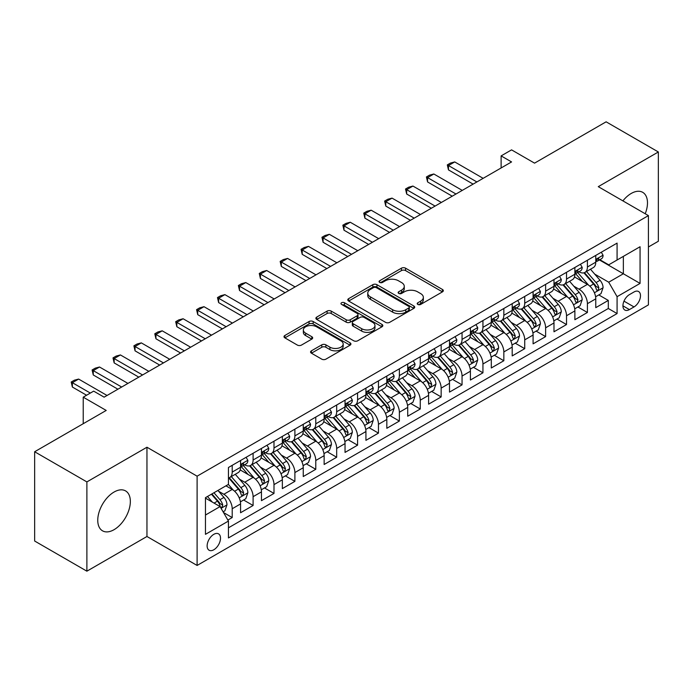 <?xml version="1.0" encoding="UTF-8"?>
<svg xmlns="http://www.w3.org/2000/svg" width="693" height="693" viewBox="0 0 693 693"><rect width="100%" height="100%" fill="white"/><g stroke="black" fill="none" stroke-linecap="round" stroke-linejoin="round"><path stroke-width="1.04" d="M417.81 304.435A2.027 1.169 0 0 0 420.677 304.435L442.472 291.848A2.902 1.672 0 0 0 443.321 290.67A2.902 1.672 0 0 0 442.472 289.483L405.552 268.174A2.902 1.672 0 0 0 401.455 268.174L379.66 280.752A2.027 1.169 0 0 0 379.071 281.583A2.027 1.169 0 0 0 379.66 282.406A2.027 1.169 0 0 0 382.536 282.406L385.351 280.778A9.278 5.362 0 0 1 398.475 280.778L401.559 282.553A9.278 5.362 0 0 1 404.27 286.348A9.278 5.362 0 0 1 401.559 290.133L398.735 291.762A2.027 1.169 0 0 0 398.137 292.593A2.027 1.169 0 0 0 398.735 293.425A2.027 1.169 0 0 0 401.611 293.425L404.426 291.796A9.278 5.362 0 0 1 417.55 291.796L420.625 293.572A9.278 5.362 0 0 1 423.345 297.358A9.278 5.362 0 0 1 420.625 301.152L417.81 302.772A2.027 1.169 0 0 0 417.212 303.603A2.027 1.169 0 0 0 417.81 304.435L417.81 302.772M114.05 529.686A23.051 13.306 120 0 0 129.106 509.372A23.051 13.306 120 0 0 125.572 490.904A23.051 13.306 120 0 0 114.05 492.047A23.051 13.306 120 0 0 98.995 512.352A23.051 13.306 120 0 0 102.521 530.821A23.051 13.306 120 0 0 114.05 529.686M645.218 213.765A23.051 13.306 120 0 0 642.714 192.333A23.051 13.306 120 0 0 631.184 193.477A23.051 13.306 120 0 0 622.903 200.875M213.816 549.766A9.459 5.457 120 0 0 220.002 541.432A9.459 5.457 120 0 0 218.546 533.861A9.459 5.457 120 0 0 213.816 534.329A9.459 5.457 120 0 0 207.64 542.662A9.459 5.457 120 0 0 209.095 550.233A9.459 5.457 120 0 0 213.816 549.766M311.417 350.823A2.902 1.672 0 0 0 310.568 352.001A2.902 1.672 0 0 0 311.417 353.187L321.777 359.165A2.902 1.672 0 0 0 325.875 359.165L350.078 345.192A2.902 1.672 0 0 0 350.927 344.014A2.902 1.672 0 0 0 350.078 342.827L313.158 321.517A2.902 1.672 0 0 0 309.061 321.517L284.858 335.49A2.902 1.672 0 0 0 284.009 336.668A2.902 1.672 0 0 0 284.858 337.855L297.366 345.079A2.902 1.672 0 0 0 301.472 345.079L311.824 339.094A2.902 1.672 0 0 0 312.673 337.915A2.902 1.672 0 0 0 311.824 336.729L305.622 333.151A7.762 4.479 0 0 1 303.352 329.981A7.762 4.479 0 0 1 308.142 325.84A7.762 4.479 0 0 1 316.597 326.81L340.895 340.843A7.762 4.479 0 0 1 343.174 344.014A7.762 4.479 0 0 1 338.383 348.155A7.762 4.479 0 0 1 329.929 347.176L325.875 344.837A2.902 1.672 0 0 0 321.777 344.837L311.417 350.823L311.417 353.187M648.423 246.977L658.35 241.251L658.35 151.975L606.115 121.821L534.554 163.141L511.564 149.87L501.117 155.899L511.564 161.928L104.123 397.167L93.676 391.138L83.229 397.167L83.229 423.709M86.885 481.912L86.885 571.179L146.959 536.495L146.959 447.228L86.885 481.912L34.65 451.749L106.211 410.438L83.229 397.167M146.959 447.228L197.107 476.178L648.423 215.61L648.423 304.885L197.107 565.453L197.107 476.178M658.35 151.975L598.276 186.66L648.423 215.61M385.559 322.34A2.902 1.672 0 0 0 389.657 322.34L413.86 308.368A2.902 1.672 0 0 0 414.709 307.19A2.902 1.672 0 0 0 413.86 306.003L376.94 284.684A2.902 1.672 0 0 0 372.843 284.684L348.64 298.657A2.902 1.672 0 0 0 347.791 299.844A2.902 1.672 0 0 0 348.64 301.031L385.559 322.34M342.377 304.868A2.027 1.169 0 0 1 344.438 305.163L344.438 302.746L381.973 324.419A2.902 1.672 0 0 1 382.822 325.597A2.902 1.672 0 0 1 381.973 326.784L357.77 340.757A2.902 1.672 0 0 1 353.664 340.757L316.753 319.438L316.753 317.073A2.902 1.672 0 0 0 315.895 318.26A2.902 1.672 0 0 0 316.753 319.438M316.753 317.073L327.105 311.096A2.902 1.672 0 0 1 331.211 311.096L346.179 319.742A2.902 1.672 0 0 0 350.286 319.742L357.155 315.774A2.902 1.672 0 0 0 358.004 314.587A2.902 1.672 0 0 0 357.155 313.401L341.562 304.4A2.027 1.169 0 0 1 340.973 303.577A2.027 1.169 0 0 1 342.221 302.494A2.027 1.169 0 0 1 344.438 302.746M86.885 571.179L34.65 541.025L34.65 451.749M227.876 520.062L232.207 517.558L223.536 512.551M218.607 491.25L223.848 494.274A11.816 6.826 60 0 1 232.207 508.749L240.566 503.924L240.566 512.733L253.101 505.492L243.598 500.008M239.501 479.184L244.742 482.215A11.816 6.826 60 0 1 253.101 496.69L261.46 491.865L261.46 500.667L273.995 493.433L264.492 487.941M260.395 467.117L265.636 470.149A11.816 6.826 60 0 1 273.995 484.624L282.354 479.799L282.354 488.608L294.889 481.366L285.386 475.883M281.289 455.058L286.53 458.082A11.816 6.826 60 0 1 294.889 472.565L303.248 467.74L303.248 476.541L315.783 469.308L306.28 463.816M302.183 442.992L307.423 446.023A11.816 6.826 60 0 1 315.783 460.498L324.142 455.673L324.142 464.483L336.677 457.241L327.174 451.749M323.077 430.933L328.326 433.957A11.816 6.826 60 0 1 336.677 448.432L345.036 443.607L345.036 452.416L357.571 445.175L348.068 439.691M343.971 418.867L349.22 421.898A11.816 6.826 60 0 1 357.571 436.373L365.93 431.548L365.93 440.35L378.465 433.116L368.962 427.624M364.864 406.8L370.114 409.832A11.816 6.826 60 0 1 378.465 424.307L386.824 419.482L386.824 428.291L399.367 421.049L389.856 415.566M385.758 394.741L391.008 397.773A11.816 6.826 60 0 1 399.367 412.248L407.718 407.423L407.718 416.224L420.261 408.991L410.75 403.499M406.652 382.675L411.902 385.706A11.816 6.826 60 0 1 420.261 400.182L428.612 395.356L428.612 404.166L441.155 396.924L431.644 391.432M427.546 370.616L432.796 373.64A11.816 6.826 60 0 1 441.155 388.115L449.506 383.29L449.506 392.099L462.049 384.858L452.538 379.374M448.44 358.55L453.69 361.581A11.816 6.826 60 0 1 462.049 376.056L470.408 371.231L470.408 380.033L482.943 372.799L473.432 367.307M469.334 346.491L474.584 349.515A11.816 6.826 60 0 1 482.943 363.99L491.302 359.165L491.302 367.974L503.837 360.732L494.326 355.249M490.228 334.424L495.478 337.456A11.816 6.826 60 0 1 503.837 351.931L512.196 347.106L512.196 355.907L524.731 348.674L515.22 343.182M511.122 322.358L516.372 325.389A11.816 6.826 60 0 1 524.731 339.865L533.09 335.04L533.09 343.849L545.625 336.607L536.113 331.115M532.025 310.299L537.266 313.323A11.816 6.826 60 0 1 545.625 327.806L553.984 322.973L553.984 331.782L566.519 324.549L557.007 319.057M552.919 298.233L558.16 301.264A11.816 6.826 60 0 1 566.519 315.739L574.878 310.914L574.878 319.716L587.413 312.482L587.413 303.673A11.816 6.826 -120 0 0 579.053 289.198L573.813 286.174M577.91 306.99L587.413 312.482M240.566 503.924A11.816 6.826 -120 0 0 232.207 489.449L225.935 485.828M261.46 491.865A11.816 6.826 -120 0 0 253.101 477.39L240.176 469.923M282.354 479.799A11.816 6.826 -120 0 0 273.995 465.324L261.07 457.865M303.248 467.74A11.816 6.826 -120 0 0 294.889 453.257L281.973 445.798M324.142 455.673A11.816 6.826 -120 0 0 315.783 441.198L302.867 433.74M345.036 443.607A11.816 6.826 -120 0 0 336.677 429.132L323.761 421.673M365.93 431.548A11.816 6.826 -120 0 0 357.571 417.073L344.655 409.606M386.824 419.482A11.816 6.826 -120 0 0 378.465 405.007L365.549 397.548M407.718 407.423A11.816 6.826 -120 0 0 399.367 392.94L386.443 385.481M428.612 395.356A11.816 6.826 -120 0 0 420.261 380.881L407.337 373.423M449.506 383.29A11.816 6.826 -120 0 0 441.155 368.815L428.231 361.356M470.408 371.231A11.816 6.826 -120 0 0 462.049 356.756L449.125 349.289M491.302 359.165A11.816 6.826 -120 0 0 482.943 344.69L470.019 337.231M512.196 347.106A11.816 6.826 -120 0 0 503.837 332.631L490.913 325.164M533.09 335.04A11.816 6.826 -120 0 0 524.731 320.564L511.806 313.106M553.984 322.973A11.816 6.826 -120 0 0 545.625 308.498L532.7 301.039M574.878 310.914A11.816 6.826 -120 0 0 566.519 296.439L553.594 288.981M634.008 291.978L629.409 294.629A9.156 5.293 120 0 0 623.423 302.702A9.156 5.293 120 0 0 624.835 310.04A9.156 5.293 120 0 0 629.409 309.589L634.008 306.93A9.156 5.293 120 0 0 639.994 298.865A9.156 5.293 120 0 0 638.591 291.519A9.156 5.293 120 0 0 634.008 291.978M205.466 515.029L220.088 506.583L228.447 521.058L228.447 537.941L617.082 313.565L617.082 296.682L608.723 282.207L594.707 274.107M228.447 521.058L205.466 534.329L205.466 497.652L228.447 484.381L228.447 467.498L617.082 243.113L617.082 260.005L640.063 246.734L640.063 283.411L617.082 296.682M244.638 464.778L244.742 464.838A11.816 6.826 60 0 0 250.649 465.427L259.009 460.602A11.816 6.826 -120 0 0 261.46 455.188L261.46 448.432M265.532 452.711L265.636 452.78A11.816 6.826 60 0 0 271.552 453.361L279.903 448.536A11.816 6.826 -120 0 0 282.354 443.13L282.354 436.373M286.426 440.653L286.53 440.713A11.816 6.826 60 0 0 292.446 441.302L300.797 436.477A11.816 6.826 -120 0 0 303.248 431.063L303.248 424.307M307.32 428.586L307.423 428.655A11.816 6.826 60 0 0 313.34 429.236L321.699 424.411A11.816 6.826 -120 0 0 324.142 418.996L324.142 412.248M328.213 416.528L328.326 416.588A11.816 6.826 60 0 0 334.234 417.177L342.593 412.344A11.816 6.826 -120 0 0 345.036 406.938L345.036 400.182M349.107 404.461L349.22 404.521A11.816 6.826 60 0 0 355.128 405.11L363.487 400.285A11.816 6.826 -120 0 0 365.93 394.871L365.93 388.115M370.001 392.394L370.114 392.463A11.816 6.826 60 0 0 376.022 393.044L384.381 388.219A11.816 6.826 -120 0 0 386.824 382.813L386.824 376.056M390.895 380.336L391.008 380.396A11.816 6.826 60 0 0 396.916 380.985L405.275 376.16A11.816 6.826 -120 0 0 407.718 370.746L407.718 363.99M411.789 368.269L411.902 368.338A11.816 6.826 60 0 0 417.81 368.919L426.169 364.094A11.816 6.826 -120 0 0 428.612 358.679L428.612 351.931M432.683 356.211L432.796 356.271A11.816 6.826 60 0 0 438.704 356.86L447.063 352.035A11.816 6.826 -120 0 0 449.506 346.621L449.506 339.865M453.577 344.144L453.69 344.204A11.816 6.826 60 0 0 459.598 344.793L467.957 339.968A11.816 6.826 -120 0 0 470.408 334.554L470.408 327.798M474.471 332.086L474.584 332.146A11.816 6.826 60 0 0 480.492 332.727L488.851 327.902A11.816 6.826 -120 0 0 491.302 322.496L491.302 315.739M495.365 320.019L495.478 320.079A11.816 6.826 60 0 0 501.385 320.668L509.745 315.843A11.816 6.826 -120 0 0 512.196 310.429L512.196 303.673M516.259 307.952L516.372 308.021A11.816 6.826 60 0 0 522.279 308.602L530.639 303.777A11.816 6.826 -120 0 0 533.09 298.371L533.09 291.614M537.153 295.894L537.266 295.954A11.816 6.826 60 0 0 543.173 296.543L551.533 291.718A11.816 6.826 -120 0 0 553.984 286.304L553.984 279.548M558.056 283.827L558.16 283.887A11.816 6.826 60 0 0 564.067 284.476L572.427 279.651A11.816 6.826 -120 0 0 574.878 274.237L574.878 267.481M228.447 527.815L608.307 308.498L608.307 300.416L595.772 307.657L595.772 298.848A11.816 6.826 -120 0 0 587.413 284.373L574.488 276.914M578.95 271.769L579.053 271.829A11.816 6.826 -120 0 0 584.961 272.41A11.816 6.826 -120 0 0 587.413 267.004L587.413 260.247M584.961 272.41L593.321 267.585A11.816 6.826 -120 0 0 595.772 262.179L595.772 255.422M232.207 465.324L232.207 472.08A11.816 6.826 60 0 1 229.755 477.486A11.816 6.826 60 0 1 228.447 477.971M229.755 477.486L238.115 472.661A11.816 6.826 -120 0 0 240.566 467.255L240.566 460.498M253.101 453.257L253.101 460.013A11.816 6.826 60 0 1 250.649 465.427M273.995 441.198L273.995 447.955A11.816 6.826 60 0 1 271.552 453.361M294.889 429.132L294.889 435.888A11.816 6.826 60 0 1 292.446 441.302M315.783 417.073L315.783 423.821A11.816 6.826 60 0 1 313.34 429.236M336.677 405.007L336.677 411.763A11.816 6.826 60 0 1 334.234 417.177M357.571 392.94L357.571 399.696A11.816 6.826 60 0 1 355.128 405.11M378.465 380.881L378.465 387.638A11.816 6.826 60 0 1 376.022 393.044M399.367 368.815L399.367 375.571A11.816 6.826 60 0 1 396.916 380.985M420.261 356.756L420.261 363.513A11.816 6.826 60 0 1 417.81 368.919M441.155 344.69L441.155 351.446A11.816 6.826 60 0 1 438.704 356.86M462.049 332.623L462.049 339.379A11.816 6.826 60 0 1 459.598 344.793M482.943 320.564L482.943 327.321A11.816 6.826 60 0 1 480.492 332.727M503.837 308.498L503.837 315.254A11.816 6.826 60 0 1 501.385 320.668M524.731 296.439L524.731 303.196A11.816 6.826 60 0 1 522.279 308.602M545.625 284.373L545.625 291.129A11.816 6.826 60 0 1 543.173 296.543M566.519 272.314L566.519 279.062A11.816 6.826 60 0 1 564.067 284.476M566.519 315.739L566.519 324.549M545.625 327.806L545.625 336.607M524.731 339.865L524.731 348.674M503.837 351.931L503.837 360.732M482.943 363.99L482.943 372.799M462.049 376.056L462.049 384.858M441.155 388.115L441.155 396.924M420.261 400.182L420.261 408.991M399.367 412.248L399.367 421.049M378.465 424.307L378.465 433.116M357.571 436.373L357.571 445.175M336.677 448.432L336.677 457.241M315.783 460.498L315.783 469.308M294.889 472.565L294.889 481.366M273.995 484.624L273.995 493.433M253.101 496.69L253.101 505.492M232.207 508.749L232.207 517.558M220.088 506.583L205.466 498.137M608.723 282.207L623.353 273.761L623.353 256.384L640.063 246.734M599.419 259.944L640.063 283.411M599.843 259.702L608.723 264.83L617.082 260.005M146.959 536.495L197.107 565.453M501.117 155.899L501.117 167.966M598.804 294.932L608.307 300.416M608.307 308.498L617.082 313.565M418.624 304.721L420.625 303.56A9.278 5.362 0 0 0 423.345 299.774L423.345 297.358M404.27 286.348L404.27 288.756A9.278 5.362 0 0 1 401.559 292.55L399.549 293.711M442.429 291.874L405.552 270.582A2.902 1.672 0 0 0 401.455 270.582L380.474 282.692M413.825 308.394L376.94 287.101A2.902 1.672 0 0 0 372.843 287.101L348.683 301.048M408.731 308.013A2.027 1.169 0 0 0 409.329 307.19A2.027 1.169 0 0 0 408.731 306.358L376.325 287.647A2.027 1.169 0 0 0 373.458 287.647L370.486 289.362A9.278 5.362 0 0 0 367.766 293.156A9.278 5.362 0 0 0 370.486 296.942L392.636 309.736A9.278 5.362 0 0 0 405.76 309.736L408.731 308.013L408.731 310.429A2.027 1.169 0 0 0 409.329 309.598L409.329 307.19M367.766 293.156L367.766 295.564A9.278 5.362 0 0 0 370.486 299.359L370.486 296.942M408.731 310.429L405.76 312.145A9.278 5.362 0 0 1 392.636 312.145L370.486 299.359M316.788 319.464L327.105 313.505L327.105 311.096M358.004 314.587L358.004 316.996A2.902 1.672 0 0 1 357.155 318.182L350.286 322.15A2.902 1.672 0 0 1 346.179 322.15L331.211 313.505A2.902 1.672 0 0 0 327.105 313.505M344.438 305.163L381.93 326.801M361.72 328.707A7.762 4.479 0 0 0 370.175 329.677A7.762 4.479 0 0 0 374.965 325.537A7.762 4.479 0 0 0 372.687 322.375L364.128 317.429A2.902 1.672 0 0 0 360.022 317.429L353.153 321.396A2.902 1.672 0 0 0 352.304 322.583A2.902 1.672 0 0 0 353.153 323.761L361.72 328.707L361.72 331.124A7.762 4.479 0 0 0 370.175 332.094A7.762 4.479 0 0 0 374.965 327.954L374.965 325.537M352.304 322.583L352.304 324.991A2.902 1.672 0 0 0 353.153 326.178L353.153 323.761M361.72 331.124L353.153 326.178M343.174 344.014L343.174 346.422A7.762 4.479 0 0 1 338.383 350.563A7.762 4.479 0 0 1 329.929 349.593L325.875 347.254A2.902 1.672 0 0 0 321.777 347.254L311.452 353.213M303.352 329.981L303.352 332.389A7.762 4.479 0 0 0 305.622 335.559L305.622 333.151M311.789 339.12L305.622 335.559M350.034 345.218L313.158 323.926A2.902 1.672 0 0 0 309.061 323.926L284.892 337.881M595.599 296.777L600.996 293.659L603.083 287.63A7.831 4.522 -120 0 0 600.034 280.275L590.488 269.222M588.574 285.135L577.667 272.505M582.363 281.462L576.03 274.125A18.763 10.837 -120 0 0 575.45 273.475M583.904 272.834L593.554 284.017A7.831 4.522 60 0 1 596.352 289.414L596.916 290.341L597.972 290.194L598.856 287.967A7.831 4.522 -120 0 0 596.067 282.571L586.521 271.517M584.468 272.652L594.845 284.667A3.993 2.304 60 0 1 595.85 286.226L598.856 287.967M601.307 252.226L603.083 255.301A7.831 4.522 60 0 1 601.463 258.766L597.496 261.053A7.831 4.522 -120 0 0 598.856 259.251L598.691 258.558M596.032 261.426L596.067 261.426A7.831 4.522 -120 0 0 597.496 261.053M597.842 258.671L598.856 259.251C598.362 258.073 597.531 258.558 596.352 260.698A7.831 4.522 60 0 1 595.772 261.815M476.879 181.956L448.466 165.549L448.466 169.889L447.314 164.891L450.45 163.08L454.729 161.928L483.151 178.335M473.12 184.13L448.466 169.889M454.729 161.928L448.466 165.549L447.314 164.891M574.705 308.844L580.102 305.726L582.189 299.697A7.831 4.522 -120 0 0 579.14 292.342L569.594 281.289M567.68 297.202L556.765 284.572M561.469 293.52L555.136 286.192A18.763 10.837 -120 0 0 554.556 285.542M563.002 284.901L572.661 296.084A7.831 4.522 60 0 1 575.45 301.472L576.022 302.408L577.078 302.252L577.962 300.026A7.831 4.522 -120 0 0 575.173 294.638L565.627 283.584M563.574 284.719L573.951 296.734A3.993 2.304 60 0 1 574.956 298.293L577.962 300.026M553.802 320.911L559.208 317.792L561.295 311.755A7.831 4.522 -120 0 0 558.246 304.409L548.7 293.356M546.786 309.269L535.871 296.63M540.575 305.587L534.242 298.259A18.763 10.837 -120 0 0 533.662 297.6M542.108 296.968L551.767 308.142A7.831 4.522 60 0 1 554.556 313.539L555.128 314.466L556.184 314.319L557.068 312.093A7.831 4.522 -120 0 0 554.279 306.696L544.733 295.642M542.68 296.786L553.057 308.792A3.993 2.304 60 0 1 554.062 310.351L557.068 312.093M532.908 332.969L538.314 329.851L540.401 323.822A7.831 4.522 -120 0 0 537.352 316.467L527.806 305.414M525.892 321.327L514.977 308.697M519.681 317.654L513.348 310.317A18.763 10.837 -120 0 0 512.768 309.667M521.214 309.026L530.873 320.209A7.831 4.522 60 0 1 533.662 325.606L534.234 326.533L535.291 326.386L536.174 324.151A7.831 4.522 -120 0 0 533.385 318.763L523.83 307.709M521.786 308.844L532.163 320.859A3.993 2.304 60 0 1 533.168 322.418L536.174 324.151M512.014 345.036L517.42 341.918L519.507 335.88A7.831 4.522 -120 0 0 516.458 328.534L506.912 317.481M504.998 333.394L494.083 320.755M498.787 329.712L492.454 322.384A18.763 10.837 -120 0 0 491.874 321.725M500.32 321.093L509.979 332.268A7.831 4.522 60 0 1 512.768 337.664L513.34 338.591L514.397 338.444L515.28 336.218A7.831 4.522 -120 0 0 512.482 330.821L502.936 319.768M500.892 320.911L511.269 332.926A3.993 2.304 60 0 1 512.274 334.485L515.28 336.218M580.413 264.284L582.189 267.368A7.831 4.522 60 0 1 580.569 270.824L576.602 273.12A7.831 4.522 -120 0 0 577.962 271.318L577.797 270.625M575.138 273.484L575.173 273.484A7.831 4.522 -120 0 0 576.602 273.12M576.948 270.729L577.962 271.318C577.468 270.14 576.637 270.616 575.45 272.765A7.831 4.522 60 0 1 574.878 273.882M455.985 194.023L427.572 177.616L427.572 181.956L426.42 176.949L429.556 175.138L433.835 173.995L462.257 190.402M452.226 196.188L427.572 181.956M433.835 173.995L427.572 177.616L426.42 176.949M559.52 276.351L561.295 279.426A7.831 4.522 60 0 1 559.675 282.891L555.699 285.187A7.831 4.522 -120 0 0 557.068 283.376L556.903 282.683M554.244 285.551L554.279 285.551A7.831 4.522 -120 0 0 555.699 285.187M556.055 282.796L557.068 283.376C556.574 282.198 555.743 282.683 554.556 284.832A7.831 4.522 60 0 1 553.984 285.94M435.091 206.081L406.678 189.674L406.678 194.023L405.526 189.016L408.662 187.205L412.941 186.062L441.363 202.46M431.332 208.255L406.678 194.023M412.941 186.062L406.678 189.674L405.526 189.016M538.626 288.418L540.401 291.493A7.831 4.522 60 0 1 538.782 294.958L534.805 297.245A7.831 4.522 -120 0 0 536.174 295.443L536.01 294.75M533.35 297.618L533.385 297.618A7.831 4.522 -120 0 0 534.805 297.245M535.161 294.863L536.174 295.443C535.68 294.265 534.84 294.75 533.662 296.89A7.831 4.522 60 0 1 533.09 298.007M414.197 218.148L385.784 201.741L385.784 206.081L384.632 201.074L387.768 199.263L392.047 198.12L420.469 214.527M410.438 220.313L385.784 206.081M392.047 198.12L385.784 201.741L384.632 201.074M517.732 300.476L519.507 303.551A7.831 4.522 60 0 1 517.888 307.016L513.911 309.312A7.831 4.522 -120 0 0 515.28 307.51L515.116 306.808M512.456 309.676L512.482 309.676A7.831 4.522 -120 0 0 513.911 309.312M514.267 306.921L515.28 307.51C514.786 306.323 513.946 306.808 512.768 308.957A7.831 4.522 60 0 1 512.196 310.066M393.303 230.206L364.89 213.799L364.89 218.148L363.738 213.141L366.874 211.33L371.153 210.187L399.575 226.594M389.544 232.38L364.89 218.148M371.153 210.187L364.89 213.799L363.738 213.141M491.12 357.094L496.526 353.976L498.613 347.947A7.831 4.522 -120 0 0 495.564 340.592L486.018 329.539M484.104 345.452L473.189 332.822M477.893 341.779L471.561 334.442A18.763 10.837 -120 0 0 470.98 333.792M479.426 333.151L489.085 344.334A7.831 4.522 60 0 1 491.874 349.731L492.446 350.658L493.503 350.511L494.386 348.284A7.831 4.522 -120 0 0 491.588 342.888L482.042 331.834M479.998 332.969L490.375 344.984A3.993 2.304 60 0 1 491.38 346.543L494.386 348.284M496.838 312.543L498.613 315.618A7.831 4.522 60 0 1 496.994 319.083L493.018 321.37A7.831 4.522 -120 0 0 494.386 319.568L494.222 318.875M491.562 321.743L491.588 321.743A7.831 4.522 -120 0 0 493.018 321.37M493.373 318.988L494.386 319.568C493.892 318.39 493.052 318.875 491.874 321.015A7.831 4.522 60 0 1 491.302 322.132M372.41 242.273L343.997 225.866L343.997 230.206L342.844 225.199L345.98 223.397L350.26 222.245L378.681 238.652M368.65 244.447L343.997 230.206M350.26 222.245L343.997 225.866L342.844 225.199M470.226 369.161L475.632 366.043L477.72 360.014A7.831 4.522 -120 0 0 474.67 352.659L465.124 341.606M463.21 357.519L452.295 344.889M456.999 353.837L450.667 346.509A18.763 10.837 -120 0 0 450.086 345.85M458.532 345.218L468.191 356.401A7.831 4.522 60 0 1 470.98 361.789L471.552 362.716L472.609 362.569L473.492 360.343A7.831 4.522 -120 0 0 470.694 354.955L461.148 343.901M459.104 345.036L469.473 357.051A3.993 2.304 60 0 1 470.486 358.61L473.492 360.343M475.944 324.601L477.72 327.676A7.831 4.522 60 0 1 476.1 331.141L472.124 333.437A7.831 4.522 -120 0 0 473.492 331.635L473.328 330.942M470.668 333.801L470.694 333.801A7.831 4.522 -120 0 0 472.124 333.437M472.479 331.046L473.492 331.635C472.998 330.457 472.158 330.933 470.98 333.082A7.831 4.522 60 0 1 470.408 334.199M351.516 254.34L323.094 237.933L323.094 242.273L321.95 237.266L325.086 235.455L329.366 234.312L357.779 250.719M347.756 256.505L323.094 242.273M329.366 234.312L323.094 237.933L321.95 237.266M449.333 381.219L454.729 378.109L456.826 372.072A7.831 4.522 -120 0 0 453.776 364.717L444.222 353.673M442.316 369.586L431.401 356.947M436.105 365.904L429.773 358.567A18.763 10.837 -120 0 0 429.192 357.917M437.638 357.285L447.297 368.459A7.831 4.522 60 0 1 450.086 373.856L450.658 374.783L451.715 374.636L452.598 372.41A7.831 4.522 -120 0 0 449.8 367.013L440.254 355.959M438.21 357.103L448.579 369.109A3.993 2.304 60 0 1 449.584 370.668L452.598 372.41M455.05 336.668L456.826 339.743A7.831 4.522 60 0 1 455.197 343.208L451.23 345.504A7.831 4.522 -120 0 0 452.598 343.693L452.434 343M449.774 345.868L449.8 345.868A7.831 4.522 -120 0 0 451.23 345.504M451.585 343.113L452.598 343.693C452.105 342.515 451.264 343 450.086 345.14A7.831 4.522 60 0 1 449.506 346.257M330.622 266.398L302.2 249.991L302.2 254.34L301.057 249.333L304.192 247.522L308.472 246.37L336.885 262.777M326.862 268.572L302.2 254.34M308.472 246.37L302.2 249.991L301.057 249.333M428.439 393.286L433.835 390.168L435.932 384.139A7.831 4.522 -120 0 0 432.882 376.784L423.328 365.731M421.422 381.644L410.507 369.014M415.211 377.962L408.879 370.634A18.763 10.837 -120 0 0 408.298 369.984M416.744 369.343L426.403 380.526A7.831 4.522 60 0 1 429.192 385.923L429.764 386.85L430.821 386.694L431.704 384.468A7.831 4.522 -120 0 0 428.906 379.08L419.36 368.026M417.316 369.161L427.685 381.176A3.993 2.304 60 0 1 428.69 382.735L431.704 384.468M434.156 348.735L435.932 351.81A7.831 4.522 60 0 1 434.303 355.275L430.336 357.562A7.831 4.522 -120 0 0 431.704 355.76L431.531 355.067M428.88 357.934L428.906 357.934A7.831 4.522 -120 0 0 430.336 357.562M430.691 355.18L431.704 355.76C431.211 354.582 430.37 355.067 429.192 357.207A7.831 4.522 60 0 1 428.612 358.324M309.728 278.465L281.306 262.058L281.306 266.398L280.163 261.391L283.298 259.58L287.578 258.437L315.991 274.844M305.968 280.63L281.306 266.398M287.578 258.437L281.306 262.058L280.163 261.391M407.545 405.353L412.941 402.235L415.029 396.197A7.831 4.522 -120 0 0 411.98 388.851L402.434 377.798M400.528 393.711L389.613 381.072M394.317 390.029L387.985 382.701A18.763 10.837 -120 0 0 387.404 382.042M395.85 381.41L405.509 392.584A7.831 4.522 60 0 1 408.298 397.981L408.87 398.908L409.927 398.761L410.802 396.535A7.831 4.522 -120 0 0 408.012 391.138L398.466 380.085M396.422 381.228L406.791 393.234A3.993 2.304 60 0 1 407.796 394.802L410.802 396.535M413.262 360.793L415.029 363.868A7.831 4.522 60 0 1 413.409 367.333L409.442 369.629A7.831 4.522 -120 0 0 410.802 367.827L410.637 367.125M407.986 369.993L408.012 369.993A7.831 4.522 -120 0 0 409.442 369.629M409.797 367.238L410.802 367.827C410.317 366.64 409.476 367.125 408.298 369.274A7.831 4.522 60 0 1 407.718 370.383M288.834 290.523L260.412 274.116L260.412 278.465L259.269 273.458L262.396 271.647L266.684 270.504L295.097 286.911M285.074 292.697L260.412 278.465M266.684 270.504L260.412 274.116L259.269 273.458M386.651 417.411L392.047 414.293L394.135 408.264A7.831 4.522 -120 0 0 391.086 400.909L381.54 389.856M379.625 405.769L368.719 393.139M373.423 402.096L367.091 394.759A18.763 10.837 -120 0 0 366.51 394.109M374.956 393.468L384.615 404.651A7.831 4.522 60 0 1 387.404 410.048L387.976 410.975L389.033 410.828L389.908 408.601A7.831 4.522 -120 0 0 387.118 403.205L377.572 392.151M375.519 393.286L385.897 405.301A3.993 2.304 60 0 1 386.902 406.86L389.908 408.601M392.359 372.86L394.135 375.935A7.831 4.522 60 0 1 392.515 379.4L388.548 381.687A7.831 4.522 -120 0 0 389.908 379.885L389.743 379.192M387.084 382.06L387.118 382.06A7.831 4.522 -120 0 0 388.548 381.687M388.903 379.305L389.908 379.885C389.423 378.707 388.582 379.192 387.404 381.332A7.831 4.522 60 0 1 386.824 382.449M267.94 302.59L239.518 286.183L239.518 290.523L238.375 285.516L241.502 283.714L245.79 282.562L274.203 298.969M264.172 304.764L239.518 290.523M245.79 282.562L239.518 286.183L238.375 285.516M365.757 429.478L371.153 426.36L373.241 420.33A7.831 4.522 -120 0 0 370.192 412.976L360.646 401.923M358.731 417.836L347.825 405.206M352.529 414.154L346.197 406.826A18.763 10.837 -120 0 0 345.608 406.167M354.062 405.535L363.721 416.718A7.831 4.522 60 0 1 366.51 422.106L367.082 423.033L368.139 422.886L369.014 420.66A7.831 4.522 -120 0 0 366.225 415.263L356.678 404.21M354.625 405.353L365.003 417.368A3.993 2.304 60 0 1 366.008 418.927L369.014 420.66M371.465 384.918L373.241 387.993A7.831 4.522 60 0 1 371.621 391.458L367.654 393.754A7.831 4.522 -120 0 0 369.014 391.952L368.849 391.259M366.19 394.118L366.225 394.118A7.831 4.522 -120 0 0 367.654 393.754M368.009 391.363L369.014 391.952C368.52 390.774 367.688 391.25 366.51 393.399A7.831 4.522 60 0 1 365.93 394.508M247.046 314.657L218.624 298.25L218.624 302.59L217.481 297.583L220.608 295.772L224.896 294.629L253.309 311.036M243.278 316.822L218.624 302.59M224.896 294.629L218.624 298.25L217.481 297.583M344.863 441.536L350.26 438.426L352.347 432.389A7.831 4.522 -120 0 0 349.298 425.034L339.752 413.981M337.837 429.894L326.931 417.264M331.635 426.221L325.303 418.884A18.763 10.837 -120 0 0 324.714 418.234M333.168 417.602L342.827 428.776A7.831 4.522 60 0 1 345.616 434.173L346.188 435.1L347.245 434.953L348.12 432.727A7.831 4.522 -120 0 0 345.331 427.33L335.784 416.276M333.731 417.411L344.109 429.426A3.993 2.304 60 0 1 345.114 430.985L348.12 432.727M350.571 396.985L352.347 400.06A7.831 4.522 60 0 1 350.727 403.525L346.76 405.821A7.831 4.522 -120 0 0 348.12 404.01L347.955 403.317M345.296 406.185L345.331 406.185A7.831 4.522 -120 0 0 346.76 405.821M347.115 403.43L348.12 404.01C347.626 402.832 346.795 403.317 345.616 405.457A7.831 4.522 60 0 1 345.036 406.574M226.152 326.715L197.73 310.308L197.73 314.657L196.578 309.65L199.714 307.839L204.002 306.687L232.415 323.094M222.384 328.889L197.73 314.657M204.002 306.687L197.73 310.308L196.578 309.65M329.677 409.052L331.453 412.127A7.831 4.522 60 0 1 329.833 415.592L325.866 417.879A7.831 4.522 -120 0 0 327.226 416.077L327.061 415.384M324.402 418.251L324.437 418.243A7.831 4.522 -120 0 0 325.866 417.879M326.212 415.497L327.226 416.077C326.732 414.899 325.901 415.376 324.722 417.524A7.831 4.522 60 0 1 324.142 418.641M205.249 338.782L176.836 322.375L176.836 326.715L175.684 321.708L178.82 319.897L183.108 318.754L211.521 335.161M201.49 340.947L176.836 326.715M183.108 318.754L176.836 322.375L175.684 321.708M308.783 421.11L310.559 424.185A7.831 4.522 60 0 1 308.939 427.65L304.972 429.946A7.831 4.522 -120 0 0 306.332 428.144L306.167 427.442M303.508 430.31L303.543 430.31A7.831 4.522 -120 0 0 304.972 429.946M305.318 427.555L306.332 428.144C305.838 426.957 305.007 427.442 303.829 429.591A7.831 4.522 60 0 1 303.248 430.7M184.355 350.84L155.942 334.433L155.942 338.782L154.79 333.775L157.926 331.964L162.214 330.821L190.627 347.219M180.596 353.014L155.942 338.782M162.214 330.821L155.942 334.433L154.79 333.775M323.969 453.603L329.366 450.485L331.453 444.456A7.831 4.522 -120 0 0 328.404 437.101L318.858 426.048M316.944 441.961L306.037 429.331M310.741 438.279L304.4 430.951A18.763 10.837 -120 0 0 303.82 430.301M312.274 429.66L321.924 440.843A7.831 4.522 60 0 1 324.722 446.231L325.294 447.167L326.351 447.011L327.226 444.785A7.831 4.522 -120 0 0 324.437 439.397L314.891 428.343M312.838 429.478L323.215 441.493A3.993 2.304 60 0 1 324.22 443.052L327.226 444.785M303.075 465.67L308.472 462.552L310.559 456.514A7.831 4.522 -120 0 0 307.51 449.168L297.964 438.115M296.05 454.028L285.144 441.389M289.839 450.346L283.506 443.018A18.763 10.837 -120 0 0 282.926 442.359M291.381 441.727L301.031 452.901A7.831 4.522 60 0 1 303.829 458.298L304.392 459.225L305.457 459.078L306.332 456.852A7.831 4.522 -120 0 0 303.543 451.455L293.997 440.401M291.944 441.545L302.321 453.551A3.993 2.304 60 0 1 303.326 455.119L306.332 456.852M282.181 477.728L287.578 474.61L289.665 468.581A7.831 4.522 -120 0 0 286.616 461.226L277.07 450.173M275.156 466.086L264.25 453.456M268.945 462.413L262.612 455.076A18.763 10.837 -120 0 0 262.032 454.426M270.487 453.785L280.137 464.968A7.831 4.522 60 0 1 282.935 470.365L283.498 471.292L284.563 471.145L285.438 468.918A7.831 4.522 -120 0 0 282.649 463.522L273.103 452.468M271.05 453.603L281.427 465.618A3.993 2.304 60 0 1 282.432 467.177L285.438 468.918M287.89 433.177L289.665 436.252A7.831 4.522 60 0 1 288.045 439.717L284.078 442.004A7.831 4.522 -120 0 0 285.438 440.202L285.273 439.509M282.614 442.377L282.649 442.377A7.831 4.522 -120 0 0 284.078 442.004M284.425 439.622L285.438 440.202C284.944 439.024 284.113 439.509 282.935 441.649A7.831 4.522 60 0 1 282.354 442.766M163.461 362.907L135.048 346.5L135.048 350.84L133.896 345.833L137.032 344.023L141.32 342.879L169.733 359.286M159.702 365.081L135.048 350.84M141.32 342.879L135.048 346.5L133.896 345.833M261.287 489.795L266.684 486.677L268.771 480.647A7.831 4.522 -120 0 0 265.722 473.293L256.176 462.24M254.262 478.153L243.356 465.514M248.051 474.471L241.718 467.143A18.763 10.837 -120 0 0 241.138 466.484M249.593 465.852L259.243 477.035A7.831 4.522 60 0 1 262.041 482.423L262.604 483.35L263.661 483.203L264.544 480.977A7.831 4.522 -120 0 0 261.755 475.58L252.209 464.527M250.156 465.67L260.533 477.685A3.993 2.304 60 0 1 261.538 479.244L264.544 480.977M266.996 445.235L268.771 448.31A7.831 4.522 60 0 1 267.151 451.775L263.184 454.071A7.831 4.522 -120 0 0 264.544 452.269L264.38 451.576M261.72 454.435L261.755 454.435A7.831 4.522 -120 0 0 263.184 454.071M263.531 451.68L264.544 452.269C264.05 451.091 263.219 451.567 262.041 453.716A7.831 4.522 60 0 1 261.46 454.825M142.567 374.965L114.154 358.567L114.154 362.907L113.002 357.9L116.138 356.089L120.426 354.946L148.839 371.353M138.808 377.139L114.154 362.907M120.426 354.946L114.154 358.567L113.002 357.9M240.393 501.853L245.79 498.743L247.877 492.706A7.831 4.522 -120 0 0 244.828 485.351L235.282 474.298M233.368 490.211L228.369 484.424M227.157 486.538L226.351 485.594M228.699 477.919L238.349 489.093A7.831 4.522 60 0 1 241.147 494.49L241.71 495.417L242.767 495.27L243.65 493.044A7.831 4.522 -120 0 0 240.861 487.647L231.315 476.593M229.262 477.728L239.639 489.743A3.993 2.304 60 0 1 240.644 491.302L243.65 493.044M246.102 457.302L247.877 460.377A7.831 4.522 60 0 1 246.258 463.842L242.29 466.138A7.831 4.522 -120 0 0 243.65 464.327L243.486 463.634M240.826 466.502L240.861 466.502A7.831 4.522 -120 0 0 242.29 466.138M242.637 463.747L243.65 464.327C243.156 463.149 242.325 463.634 241.147 465.774A7.831 4.522 60 0 1 240.566 466.891M121.673 387.032L93.26 370.625L93.26 374.965L92.108 369.967L95.244 368.156L99.523 367.004L127.945 383.411M117.914 389.206L93.26 374.965M99.523 367.004L93.26 370.625L92.108 369.967M223.12 511.824L224.896 510.802L226.983 504.773A7.831 4.522 -120 0 0 223.934 497.418L217.923 490.462M212.309 502.087L207.476 496.491M206.263 498.596L205.466 497.669M211.443 494.196L217.455 501.16A7.831 4.522 60 0 1 220.244 506.548L220.816 507.484L221.873 507.328L222.756 505.102A7.831 4.522 -120 0 0 219.967 499.714L213.955 492.749M211.928 493.918L218.745 501.81A3.993 2.304 60 0 1 219.75 503.369L222.756 505.102M71.214 430.639L75.511 428.161M90.333 393.061L72.367 382.692L72.367 387.032L71.214 382.025L74.35 380.214L78.63 379.071L107.051 395.478M86.573 395.235L72.367 387.032M78.63 379.071L72.367 382.692L71.214 382.025M223.848 494.274L232.207 489.449M244.742 482.215L253.101 477.39M265.636 470.149L273.995 465.324M286.53 458.082L294.889 453.257M307.423 446.023L315.783 441.198M328.326 433.957L336.677 429.132M349.22 421.898L357.571 417.073M370.114 409.832L378.465 405.007M391.008 397.773L399.367 392.94M411.902 385.706L420.261 380.881M432.796 373.64L441.155 368.815M453.69 361.581L462.049 356.756M474.584 349.515L482.943 344.69M495.478 337.456L503.837 332.631M516.372 325.389L524.731 320.564M537.266 313.323L545.625 308.498M558.16 301.264L566.519 296.439M579.053 289.198L587.413 284.373M587.413 267.004L595.772 262.179M232.207 472.08L240.566 467.255M253.101 460.013L261.46 455.188M273.995 447.955L282.354 443.13M294.889 435.888L303.248 431.063M315.783 423.821L324.142 418.996M336.677 411.763L345.036 406.938M357.571 399.696L365.93 394.871M378.465 387.638L386.824 382.813M399.367 375.571L407.718 370.746M420.261 363.513L428.612 358.679M441.155 351.446L449.506 346.621M462.049 339.379L470.408 334.554M482.943 327.321L491.302 322.496M503.837 315.254L512.196 310.429M524.731 303.196L533.09 298.371M545.625 291.129L553.984 286.304M566.519 279.062L574.878 274.237M587.413 303.673L595.772 298.848M623.986 301.152L634.008 306.93M622.938 305.847L629.409 309.589M420.625 303.56L420.625 301.152M398.735 293.425L398.735 291.762M401.559 292.55L401.559 290.133M379.66 282.406L379.66 280.752M401.455 270.582L401.455 268.174M405.552 270.582L405.552 268.174M442.472 291.848L442.472 289.483M348.64 301.031L348.64 298.657M372.843 287.101L372.843 284.684M376.94 287.101L376.94 284.684M413.86 308.368L413.86 306.003M392.636 312.145L392.636 309.736M405.76 312.145L405.76 309.736M331.211 313.505L331.211 311.096M346.179 322.15L346.179 319.742M350.286 322.15L350.286 319.742M357.155 318.182L357.155 315.774M381.973 326.784L381.973 324.419M321.777 347.254L321.777 344.837M325.875 347.254L325.875 344.837M329.929 349.593L329.929 347.176M311.824 339.094L311.824 336.729M284.858 337.855L284.858 335.49M309.061 323.926L309.061 321.517M313.158 323.926L313.158 321.517M350.078 345.192L350.078 342.827M594.403 292.767L603.031 287.786M596.067 282.571L600.034 280.275M589.821 286.174L593.554 284.017M603.031 255.215L595.772 259.399M573.509 304.825L582.137 299.844M575.173 294.638L579.14 292.342M568.927 298.241L572.661 296.084M552.616 316.892L561.243 311.911M554.279 306.696L558.246 304.409M548.033 310.299L551.767 308.142M531.722 328.958L540.349 323.969M533.385 318.763L537.352 316.467M527.139 322.366L530.873 320.209M510.819 341.017L519.455 336.036M512.482 330.821L516.458 328.534M506.245 334.424L509.979 332.268M582.137 267.273L574.878 271.465M561.243 279.34L553.984 283.532M540.349 291.398L533.09 295.59M519.455 303.465L512.196 307.657M489.925 353.084L498.562 348.103M491.588 342.888L495.564 340.592M485.351 346.491L489.085 344.334M498.562 315.523L491.302 319.716M469.031 365.142L477.668 360.161M470.694 354.955L474.67 352.659M464.457 358.558L468.191 356.401M477.668 327.59L470.408 331.782M448.137 377.209L456.774 372.228M449.8 367.013L453.776 364.717M443.563 370.616L447.297 368.459M456.774 339.657L449.506 343.849M427.243 389.275L435.88 384.286M428.906 379.08L432.882 376.784M422.669 382.683L426.403 380.526M435.88 351.715L428.612 355.907M406.349 401.334L414.986 396.353M408.012 391.138L411.98 388.851M401.775 394.741L405.509 392.584M414.986 363.782L407.718 367.974M385.455 413.4L394.083 408.411M387.118 403.205L391.086 400.909M380.881 406.808L384.615 404.651M394.083 375.84L386.824 380.033M364.561 425.459L373.189 420.478M366.225 415.263L370.192 412.976M359.979 418.867L363.721 416.718M373.189 387.907L365.93 392.099M343.667 437.526L352.295 432.545M345.331 427.33L349.298 425.034M339.085 430.933L342.827 428.776M352.295 399.974L345.036 404.166M331.401 412.032L324.142 416.224M310.507 424.099L303.248 428.291M322.773 449.584L331.401 444.603M324.437 439.397L328.404 437.101M318.191 443L321.924 440.843M301.879 461.651L310.507 456.67M303.543 451.455L307.51 449.168M297.297 455.058L301.031 452.901M280.986 473.717L289.613 468.728M282.649 463.522L286.616 461.226M276.403 467.125L280.137 464.968M289.613 436.157L282.354 440.35M260.092 485.776L268.719 480.795M261.755 475.58L265.722 473.293M255.509 479.184L259.243 477.035M268.719 448.224L261.46 452.416M239.198 497.843L247.825 492.862M240.861 487.647L244.828 485.351M234.615 491.25L238.349 489.093M247.825 460.291L240.566 464.483M221.084 508.298L226.932 504.92M219.967 499.714L223.934 497.418M214.076 503.109L217.455 501.16"/></g></svg>
